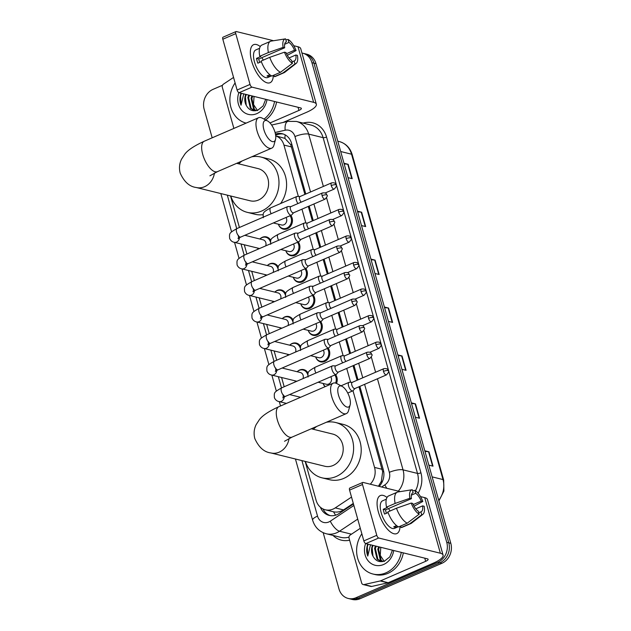 <?xml version="1.0" encoding="UTF-8"?>
<svg xmlns="http://www.w3.org/2000/svg" width="631" height="631" viewBox="0 0 631 631"><rect width="100%" height="100%" fill="white"/><g stroke="black" fill="none" stroke-linecap="round" stroke-linejoin="round"><path stroke-width="0.95" d="M290.796 215.408A8.29 7.154 103.9 0 1 287.397 228.753A8.29 7.154 103.9 0 1 283.256 229.132A8.29 7.154 103.9 0 1 278.381 224.194A7.769 6.712 103.9 0 0 282.869 228.501L285.796 229.227M298.258 241.949A8.29 7.154 103.9 0 1 294.858 255.295A8.29 7.154 103.9 0 1 290.717 255.673A8.29 7.154 103.9 0 1 285.843 250.736M305.719 268.49A8.29 7.154 103.9 0 1 302.32 281.844A8.29 7.154 103.9 0 1 298.179 282.223A8.29 7.154 103.9 0 1 293.305 277.285M313.181 295.04A8.29 7.154 103.9 0 1 309.782 308.385A8.29 7.154 103.9 0 1 305.641 308.764A8.29 7.154 103.9 0 1 300.766 303.826M320.643 321.581A8.29 7.154 103.9 0 1 317.243 334.935A8.29 7.154 103.9 0 1 313.102 335.313A8.29 7.154 103.9 0 1 308.228 330.376A7.769 6.712 103.9 0 0 312.716 334.682L315.642 335.408M328.104 348.131A8.29 7.154 103.9 0 1 324.705 361.476A8.29 7.154 103.9 0 1 320.564 361.855A8.29 7.154 103.9 0 1 315.689 356.917A7.769 6.712 103.9 0 0 320.177 361.232L323.104 361.949M335.566 374.672A8.29 7.154 103.9 0 1 336.512 383.427M297.169 371.738A8.29 7.154 103.9 0 1 299.638 370.011A8.29 7.154 103.9 0 1 303.779 369.632A8.29 7.154 103.9 0 1 308.102 373.173M285.362 295.095A7.769 6.712 103.9 0 0 280.763 290.378A7.769 6.712 103.9 0 0 276.883 290.733A7.769 6.712 103.9 0 0 274.808 292.106A8.29 7.154 103.9 0 1 277.254 290.378A8.29 7.154 103.9 0 1 281.394 290A8.29 7.154 103.9 0 1 285.717 293.541M259.862 239.007A8.29 7.154 103.9 0 1 262.33 237.288A8.29 7.154 103.9 0 1 266.471 236.909A8.29 7.154 103.9 0 1 270.794 240.45M267.323 265.556A8.29 7.154 103.9 0 1 269.792 263.837A8.29 7.154 103.9 0 1 273.933 263.45A8.29 7.154 103.9 0 1 278.255 266.992M292.823 321.636A7.769 6.712 103.9 0 0 288.225 316.92A7.769 6.712 103.9 0 0 284.344 317.275A7.769 6.712 103.9 0 0 282.27 318.655A8.29 7.154 103.9 0 1 284.715 316.92A8.29 7.154 103.9 0 1 288.856 316.541A8.29 7.154 103.9 0 1 293.178 320.083M289.708 345.189A8.29 7.154 103.9 0 1 292.177 343.469A8.29 7.154 103.9 0 1 296.318 343.09A8.29 7.154 103.9 0 1 300.64 346.632M305.167 461.411L316.099 500.304A15.538 13.417 -76.1 0 0 325.312 509.793L333.539 511.812C337.088 512.49 340.409 511.867 343.509 509.927L353.297 503.412M304.907 194.419L290.717 144.657L284.936 138.394L275.715 135.823M378.434 486.217L381.337 481.35L382.662 471.759L358.976 386.779M357.138 380.233L353.052 365.696M349.677 353.691L345.591 339.147M342.215 327.142L338.129 312.605M334.753 300.601L330.668 286.056M327.292 274.051L323.206 259.515M319.83 247.51L315.745 232.965M312.369 220.96L308.283 206.424M298.384 196.478L283.942 145.075A15.538 13.417 -76.1 0 0 275.715 135.87M370.255 484.206A15.538 13.417 -76.1 0 0 374.546 467.429L352.989 390.731M350.615 382.291L346.719 368.433M343.154 355.742L339.257 341.892M335.692 329.201L331.796 315.342M328.23 302.659L324.334 288.801M320.769 276.11L316.872 262.251M313.307 249.568L309.419 235.71M305.846 223.019L301.957 209.161M325.312 509.793A15.538 13.417 -76.1 0 0 335.258 507.892L351.522 497.07M230.552 195.957L239.417 227.483M244.276 244.773L246.879 254.025M251.737 271.314L254.34 280.574M259.199 297.856L261.802 307.116M266.661 324.405L269.263 333.665M274.122 350.946L276.725 360.206M281.584 377.496L284.187 386.756M325.044 386.7A8.29 7.154 103.9 0 1 323.151 383.467M258.055 249.19A8.29 7.154 103.9 0 1 257.629 248.062A7.769 6.712 103.9 0 0 258.126 249.158M265.517 275.739A8.29 7.154 103.9 0 1 265.091 274.611A7.769 6.712 103.9 0 0 265.588 275.708M272.978 302.281A8.29 7.154 103.9 0 1 272.553 301.153M280.44 328.83A8.29 7.154 103.9 0 1 280.014 327.702M287.902 355.371A8.29 7.154 103.9 0 1 287.476 354.243M295.363 381.913A8.29 7.154 103.9 0 1 294.937 380.793A7.769 6.712 103.9 0 0 295.434 381.881M301.957 53.028A15.538 13.417 103.9 0 1 302.722 53.193A15.538 13.417 103.9 0 1 311.927 62.682L446.748 542.313A15.538 13.417 103.9 0 1 437.859 562.284L355.963 597.738A15.538 13.417 103.9 0 1 348.194 598.448A15.538 13.417 103.9 0 1 338.989 588.96L323.175 532.698M212.174 137.81L204.168 109.329A15.538 13.417 103.9 0 1 213.057 89.35L222.498 85.264M348.194 598.448L352.256 599.45A15.538 13.417 103.9 0 0 360.017 598.74L441.921 563.286A15.538 13.417 103.9 0 0 450.81 543.315L315.989 63.684A15.538 13.417 103.9 0 0 306.776 54.195L304.749 53.69A15.538 13.417 103.9 0 1 313.962 63.187L448.775 542.818A15.538 13.417 103.9 0 1 439.886 562.789L357.99 598.235A15.538 13.417 103.9 0 1 350.229 598.953A15.538 13.417 103.9 0 0 357.99 598.235L439.886 562.789A15.538 13.417 103.9 0 0 448.775 542.818L313.962 63.187A15.538 13.417 103.9 0 0 304.749 53.69L302.722 53.193M305.798 194.032L291.514 143.221A15.538 13.417 -76.1 0 0 282.309 133.733A15.538 13.417 -76.1 0 0 276.851 133.693L275.431 134.017M379.176 486.406A15.538 13.417 -76.1 0 0 383.309 469.787L359.867 386.393M358.029 379.854L353.944 365.31M350.568 353.305L346.482 338.768M343.106 326.763L339.021 312.219M335.645 300.214L331.559 285.677M328.183 273.673L324.097 259.128M320.722 247.123L316.636 232.587M313.26 220.582L309.174 206.037M320.414 507.253A15.538 13.417 -76.1 0 0 329.185 515.409A15.538 13.417 -76.1 0 0 339.131 513.508L353.463 503.972M330.21 515.614A15.538 13.417 103.9 0 1 322.954 508.933M275.597 134.931L278.878 134.198A15.538 13.417 103.9 0 1 283.311 134.032M411.325 402.846L415.506 403.879L419.544 418.25L415.364 417.217M424.789 450.763L428.977 451.796L433.016 466.167L428.835 465.134M370.918 259.096L375.098 260.13L379.144 274.509L374.956 273.475M357.446 211.188L361.634 212.213L365.672 226.592L361.492 225.559M343.982 163.271L348.162 164.305L352.201 178.676L348.02 177.642M397.853 354.93L402.034 355.963L406.08 370.334L401.892 369.309M384.389 307.013L388.57 308.046L392.608 322.425L388.428 321.392M384.563 307.66L388.168 307.983A4.141 1.152 -15.7 0 1 388.57 308.046M398.035 355.576L401.631 355.9A4.141 1.152 -15.7 0 1 402.034 355.963M344.163 163.91L347.76 164.234A4.141 1.152 -15.7 0 1 348.162 164.305M357.627 211.827L361.224 212.15A4.141 1.152 -15.7 0 1 361.634 212.213M371.099 259.743L374.696 260.067A4.141 1.152 -15.7 0 1 375.098 260.13M424.971 451.402L428.567 451.725A4.141 1.152 -15.7 0 1 428.977 451.796M411.507 403.493L415.103 403.816A4.141 1.152 -15.7 0 1 415.506 403.879M246.122 123.116A25.903 22.361 103.9 0 1 235.111 82.921M266.968 99.619A16.887 14.576 103.9 0 1 256.841 113.619A16.887 14.576 103.9 0 1 241.578 110.125A16.887 14.576 103.9 0 1 238.849 92.654M246.264 94.508L245.42 96.961L246.24 105.282C248.898 110.133 252.763 111.766 257.827 110.165L263.064 106L265.706 99.304M249.49 95.305L248.646 97.758L251.154 108.453L254.624 110.583M248.677 95.107L247.841 97.56L250.349 108.256L254.222 110.496L255.768 110.717M252.708 96.101L251.864 98.554L254.372 109.25L256.17 110.646M251.903 95.904L251.059 98.349L253.567 109.045L255.839 110.701M257.535 110.599L253.52 104.486L254.048 96.433M246.24 105.282A11.705 10.104 103.9 0 1 245.759 94.39M241.026 93.214L240.868 93.585C239.567 97.6 239.622 101.473 241.042 105.196L243.747 93.893M274.556 101.488A25.903 22.361 103.9 0 1 264.05 119.101M276.583 101.993A25.903 22.361 103.9 0 1 265.627 119.937M241.413 93.317L240.585 95.975L241.042 105.196M251.674 61.191A20.72 8.739 -113.4 0 1 250.483 55.228A20.72 8.739 -113.4 0 1 260.272 46.576A20.72 8.739 -113.4 0 0 253.591 44.683A20.72 8.739 -113.4 0 0 251.674 61.191A20.72 8.739 -113.4 0 0 260.24 77.763A20.72 8.739 -113.4 0 0 273.31 75.397A20.72 8.739 -113.4 0 1 270.052 82.716A20.72 8.739 -113.4 0 1 251.674 61.191M233.88 128.416L222.317 87.291A2.587 2.24 -76.1 0 1 223.437 84.16L233.565 77.424M283.074 122.469L306.54 112.31A20.72 5.742 164.3 0 0 316.336 104.202A20.72 5.742 164.3 0 0 313.631 102.34L251.974 87.133L239.046 92.725L300.703 107.94A5.182 1.436 -15.7 0 1 301.373 108.406A5.182 1.436 -15.7 0 1 298.928 110.433L269.997 122.958M316.336 104.202L300.711 48.619A20.72 5.742 164.3 0 0 298.006 46.765L293.746 45.708M273.546 40.723L236.349 31.55A2.587 1.088 66.6 0 0 235.994 31.566A2.587 1.088 66.6 0 0 235.757 33.632L222.822 39.232A2.587 1.088 -113.4 0 1 223.066 37.166L235.994 31.566M239.046 92.725A2.587 1.088 -113.4 0 1 237.098 90.02L250.034 84.42L235.757 33.632M250.034 84.42A2.587 1.088 66.6 0 0 251.974 87.133M237.098 90.02L222.822 39.232M259.664 62.398A10.356 4.37 66.6 0 1 259.333 61.325A10.356 4.37 66.6 0 1 258.82 58.967L284.684 47.775A10.356 4.37 -113.4 0 1 286.159 41.875A10.356 4.37 -113.4 0 1 286.395 41.796L285.93 41.993M284.652 44.273L288.935 42.419A10.356 4.37 -113.4 0 1 294.511 50.204L286.506 53.667M261.723 57.713A10.356 4.37 -113.4 0 1 263.332 60.111M261.337 61.672L257.834 63.187A15.026 6.334 -113.4 0 1 257.054 60.765A15.026 6.334 -113.4 0 1 256.486 58.391L260.8 56.53L259.767 56.277A17.092 7.209 -113.4 0 1 261.928 45.022L270.549 41.291A17.092 7.209 -113.4 0 1 271.306 41.078L285.52 38.854A13.464 5.679 -113.4 0 1 285.567 38.846L286.395 41.796M271.527 75.862L267.789 77.487A15.026 6.334 -113.4 0 1 254.467 61.885A15.026 6.334 -113.4 0 1 255.855 49.912L259.593 48.295M269.847 74.718L266.992 75.957A15.026 6.334 -113.4 0 0 269.524 76.58L271.377 75.775M289.077 57.926L295.86 54.992L297.422 55.378A13.464 5.679 -113.4 0 1 296.152 63.423L284.81 72.265A17.092 7.209 -113.4 0 1 284.131 72.668L275.51 76.398A17.092 7.209 -113.4 0 1 274.382 76.659L283.003 72.928L294.977 63.92L294.149 60.978L292.043 61.885M273.949 75.121L274.382 76.659M271.843 76.028A17.092 7.209 -113.4 0 1 261.116 61.065L269.737 57.334L284.471 52.184L286.032 52.57A10.356 4.37 -113.4 0 0 291.609 60.347L292.437 63.297L280.464 72.297L271.843 76.028M284.131 72.668A17.092 7.209 -113.4 0 1 283.003 72.928M280.464 72.297A17.092 7.209 -113.4 0 1 269.737 57.334M287.35 55.323L296.073 50.583L294.511 50.204M288.935 42.419L288.107 39.469L285.843 39.824M288.107 39.469A13.464 5.679 -113.4 0 1 296.073 50.583M296.152 63.423A13.464 5.679 -113.4 0 1 294.977 63.92M292.437 63.297A13.464 5.679 -113.4 0 1 284.471 52.184M295.86 54.992A10.356 4.37 -113.4 0 1 294.385 60.892A10.356 4.37 -113.4 0 1 294.149 60.978M284.684 47.775L283.122 47.388L268.388 52.547L259.767 56.277M268.388 52.547A17.092 7.209 -113.4 0 1 270.549 41.291M283.122 47.388A13.464 5.679 -113.4 0 1 285.52 38.854M258.82 58.967L256.486 58.391M269.524 76.58L269.09 75.042M263.884 129.694A11.397 4.803 66.6 0 0 270.1 140.311A11.397 4.803 66.6 0 0 275.526 139.443A11.397 4.803 66.6 0 0 275.053 132.447A11.397 4.803 66.6 0 0 267.512 120.923A11.397 4.803 66.6 0 0 263.884 129.694M275.526 139.443L273.972 145.114A16.58 6.988 -113.4 0 1 271.74 148.151A16.58 6.988 -113.4 0 1 257.038 130.933A16.58 6.988 -113.4 0 1 258.576 117.729A16.58 6.988 -113.4 0 1 262.315 118.178L267.512 120.923M209.91 175.82L217.427 171.656A16.58 6.988 66.6 0 1 202.725 154.445A16.58 6.988 66.6 0 1 204.263 141.234C194.151 145.871 187.636 150.225 184.717 154.287L181.539 159.178C179.393 163.555 178.944 168.193 180.19 173.099C184.149 181.862 189.497 186.658 196.233 187.494L250.184 200.8A16.58 14.308 -76.1 0 0 258.458 200.043A16.58 14.308 -76.1 0 0 268.601 183.376A16.58 14.308 -76.1 0 0 258.118 168.611L236.688 163.326M251.722 156.819A28.49 24.601 103.9 0 1 260.974 157.048A28.49 24.601 103.9 0 1 278.989 182.422A28.49 24.601 103.9 0 1 261.557 211.062A28.49 24.601 103.9 0 1 247.328 212.363A28.49 24.601 103.9 0 1 230.757 196.004M238.699 163.823A28.49 24.601 103.9 0 1 242.075 160.992M263.103 214.65A28.49 24.601 103.9 0 1 254.94 214.248L247.328 212.363M260.974 157.048L268.585 158.925A28.49 24.601 103.9 0 1 280.574 203.537M338.5 395.148A11.397 4.803 66.6 0 0 344.707 405.757A11.397 4.803 66.6 0 0 350.142 404.897A11.397 4.803 66.6 0 0 349.661 397.901A11.397 4.803 66.6 0 0 342.128 386.377A11.397 4.803 66.6 0 0 338.5 395.148M350.142 404.897L348.58 410.568A16.58 6.988 -113.4 0 1 346.356 413.605A16.58 6.988 -113.4 0 1 331.654 396.386A16.58 6.988 -113.4 0 1 333.184 383.175A16.58 6.988 -113.4 0 1 336.922 383.632L342.128 386.377M284.526 441.266L292.043 437.109A16.58 6.988 66.6 0 1 277.34 419.891A16.58 6.988 66.6 0 1 278.878 406.687C268.767 411.325 262.251 415.679 259.333 419.741L256.154 424.624C254.009 429.001 253.559 433.647 254.806 438.553C258.765 447.316 264.113 452.112 270.849 452.94L324.791 466.254A16.58 14.308 -76.1 0 0 333.073 465.489A16.58 14.308 -76.1 0 0 343.217 448.83A16.58 14.308 -76.1 0 0 332.734 434.065L311.304 428.772M326.337 422.265A28.49 24.601 103.9 0 1 335.589 422.494A28.49 24.601 103.9 0 1 353.605 447.876A28.49 24.601 103.9 0 1 336.173 476.508A28.49 24.601 103.9 0 1 321.944 477.817A28.49 24.601 103.9 0 1 305.372 461.458M313.315 429.269A28.49 24.601 103.9 0 1 316.691 426.446M335.589 422.494L343.201 424.379A28.49 24.601 103.9 0 1 361.216 449.753A28.49 24.601 103.9 0 1 343.785 478.393A28.49 24.601 103.9 0 1 329.556 479.694L321.944 477.817M259.885 239.015A7.769 6.712 103.9 0 1 261.96 237.642A7.769 6.712 103.9 0 1 265.84 237.288A7.769 6.712 103.9 0 1 270.439 242.004M288.296 206.566A4.662 1.964 66.6 0 0 288.044 206.534A4.662 1.964 66.6 0 0 287.657 206.605A4.662 1.964 66.6 0 0 287.223 210.32A4.662 1.964 66.6 0 0 290.717 215.195A4.662 1.964 66.6 0 0 291.364 215.163A4.662 1.964 66.6 0 0 291.672 214.926L293.557 212.797M291.033 206.621A3.368 1.42 66.6 0 0 290.757 206.668A3.368 1.42 66.6 0 0 290.449 209.358A3.368 1.42 66.6 0 0 292.973 212.876A3.368 1.42 66.6 0 0 293.431 212.852L325.068 199.159C327.213 196.769 327.844 195.429 326.976 195.153A3.368 0.931 -15.7 0 0 326.535 194.853A3.368 0.931 164.3 0 0 322.086 195.657A3.368 1.42 66.6 0 0 325.068 199.159M244.828 235.3L263.064 239.804A4.662 4.023 103.9 0 1 265.675 245.893M267.347 265.564A7.769 6.712 103.9 0 1 269.421 264.184A7.769 6.712 103.9 0 1 273.302 263.829A7.769 6.712 103.9 0 1 277.9 268.546M295.758 233.115A4.662 1.964 66.6 0 0 295.505 233.076A4.662 1.964 66.6 0 0 295.119 233.147A4.662 1.964 66.6 0 0 294.685 236.862A4.662 1.964 66.6 0 0 298.179 241.736A4.662 1.964 66.6 0 0 298.826 241.705A4.662 1.964 66.6 0 0 299.133 241.476L301.019 239.338M298.495 233.162A3.368 1.42 66.6 0 0 298.218 233.218A3.368 1.42 66.6 0 0 297.911 235.899A3.368 1.42 66.6 0 0 300.435 239.425A3.368 1.42 66.6 0 0 300.892 239.394L332.529 225.701C334.675 223.311 335.306 221.978 334.438 221.702A3.368 0.931 -15.7 0 0 333.996 221.402A3.368 0.931 164.3 0 0 329.548 222.207A3.368 1.42 66.6 0 0 332.529 225.701M252.29 261.849L270.525 266.345A4.662 4.023 103.9 0 1 273.136 272.442M273.049 302.249A7.769 6.712 103.9 0 1 272.576 301.161M303.219 259.656A4.662 1.964 66.6 0 0 302.967 259.625A4.662 1.964 66.6 0 0 302.58 259.696A4.662 1.964 66.6 0 0 302.146 263.411A4.662 1.964 66.6 0 0 305.641 268.285A4.662 1.964 66.6 0 0 306.287 268.246A4.662 1.964 66.6 0 0 306.595 268.017L308.48 265.888M305.956 259.712A3.368 1.42 66.6 0 0 305.68 259.759A3.368 1.42 66.6 0 0 305.372 262.449A3.368 1.42 66.6 0 0 307.896 265.966A3.368 1.42 66.6 0 0 308.354 265.943L339.991 252.25C342.136 249.852 342.767 248.519 341.899 248.243A3.368 0.931 -15.7 0 0 341.458 247.944A3.368 0.931 164.3 0 0 337.009 248.748A3.368 1.42 66.6 0 0 339.991 252.25M259.751 288.391L277.987 292.894A4.662 4.023 103.9 0 1 280.598 298.984M280.511 328.798A7.769 6.712 103.9 0 1 280.038 327.702M310.681 286.206A4.662 1.964 66.6 0 0 310.428 286.166A4.662 1.964 66.6 0 0 310.042 286.237A4.662 1.964 66.6 0 0 309.608 289.952A4.662 1.964 66.6 0 0 313.102 294.827A4.662 1.964 66.6 0 0 313.749 294.795A4.662 1.964 66.6 0 0 314.057 294.559L315.942 292.429M313.418 286.253A3.368 1.42 66.6 0 0 313.142 286.308A3.368 1.42 66.6 0 0 312.834 288.99A3.368 1.42 66.6 0 0 315.358 292.508A3.368 1.42 66.6 0 0 315.815 292.484L347.452 278.792C349.598 276.402 350.229 275.069 349.361 274.793A3.368 0.931 -15.7 0 0 348.919 274.493A3.368 0.931 164.3 0 0 344.471 275.297A3.368 1.42 66.6 0 0 347.452 278.792M267.213 314.94L285.449 319.436A4.662 4.023 103.9 0 1 288.059 325.525M287.973 355.34A7.769 6.712 103.9 0 1 287.499 354.251M289.732 345.196A7.769 6.712 103.9 0 1 291.806 343.824A7.769 6.712 103.9 0 1 295.687 343.469A7.769 6.712 103.9 0 1 300.285 348.186M318.142 312.747A4.662 1.964 66.6 0 0 317.89 312.716A4.662 1.964 66.6 0 0 317.503 312.787A4.662 1.964 66.6 0 0 317.07 316.502A4.662 1.964 66.6 0 0 320.564 321.376A4.662 1.964 66.6 0 0 321.211 321.337A4.662 1.964 66.6 0 0 321.518 321.108L323.403 318.978M320.879 312.802A3.368 1.42 66.6 0 0 320.603 312.85A3.368 1.42 66.6 0 0 320.296 315.532A3.368 1.42 66.6 0 0 322.82 319.057A3.368 1.42 66.6 0 0 323.277 319.034L354.914 305.341C357.059 302.943 357.69 301.61 356.823 301.334A3.368 0.931 -15.7 0 0 356.381 301.034A3.368 0.931 164.3 0 0 351.932 301.839A3.368 1.42 66.6 0 0 354.914 305.341M274.674 341.481L292.91 345.985A4.662 4.023 103.9 0 1 295.521 352.074M297.193 371.746A7.769 6.712 103.9 0 1 299.268 370.365A7.769 6.712 103.9 0 1 303.148 370.011A7.769 6.712 103.9 0 1 307.747 374.727M325.604 339.297A4.662 1.964 66.6 0 0 325.351 339.257A4.662 1.964 66.6 0 0 324.965 339.328A4.662 1.964 66.6 0 0 324.531 343.043A4.662 1.964 66.6 0 0 328.025 347.918A4.662 1.964 66.6 0 0 328.672 347.886A4.662 1.964 66.6 0 0 328.98 347.649L330.865 345.52M328.341 339.344A3.368 1.42 66.6 0 0 328.065 339.399A3.368 1.42 66.6 0 0 327.757 342.081A3.368 1.42 66.6 0 0 330.281 345.599A3.368 1.42 66.6 0 0 330.739 345.575L362.375 331.882C364.521 329.492 365.152 328.159 364.284 327.883A3.368 0.931 -15.7 0 0 363.842 327.584A3.368 0.931 164.3 0 0 359.394 328.388A3.368 1.42 66.6 0 0 362.375 331.882M282.136 368.031L300.372 372.527A4.662 4.023 103.9 0 1 302.983 378.616M333.065 365.838A4.662 1.964 66.6 0 0 332.813 365.806A4.662 1.964 66.6 0 0 332.427 365.87A4.662 1.964 66.6 0 0 331.993 369.585A4.662 1.964 66.6 0 0 335.487 374.467A4.662 1.964 66.6 0 0 336.134 374.428A4.662 1.964 66.6 0 0 336.441 374.199L338.326 372.069M335.802 365.893A3.368 1.42 66.6 0 0 335.526 365.941A3.368 1.42 66.6 0 0 335.219 368.622A3.368 1.42 66.6 0 0 337.743 372.148A3.368 1.42 66.6 0 0 338.2 372.124L369.837 358.432C371.982 356.034 372.613 354.701 371.746 354.425A3.368 0.931 -15.7 0 0 371.304 354.125A3.368 0.931 164.3 0 0 366.856 354.93A3.368 1.42 66.6 0 0 369.837 358.432M285.985 217.482A4.662 4.023 103.9 0 1 283.918 224.77A4.662 4.023 103.9 0 1 281.584 224.983L273.357 222.956M290.023 215.739A7.769 6.712 103.9 0 1 286.75 228.146A7.769 6.712 103.9 0 1 282.869 228.501M300.198 196.525A3.368 1.42 66.6 0 0 299.914 196.58A3.368 1.42 66.6 0 0 299.607 199.262A3.368 1.42 66.6 0 0 301.184 202.157M297.453 196.478A4.662 1.964 66.6 0 0 297.201 196.438A4.662 1.964 66.6 0 0 296.815 196.509A4.662 1.964 66.6 0 0 297.99 203.545M293.447 244.031A4.662 4.023 103.9 0 1 291.372 251.319A4.662 4.023 103.9 0 1 289.045 251.532L280.819 249.497M297.485 242.288A7.769 6.712 103.9 0 1 294.212 254.695A7.769 6.712 103.9 0 1 290.331 255.05A7.769 6.712 103.9 0 1 285.867 250.744M307.66 223.074A3.368 1.42 66.6 0 0 307.376 223.122A3.368 1.42 66.6 0 0 307.068 225.811A3.368 1.42 66.6 0 0 308.646 228.706M304.915 223.019A4.662 1.964 66.6 0 0 304.663 222.988A4.662 1.964 66.6 0 0 304.276 223.059A4.662 1.964 66.6 0 0 305.451 230.086M300.908 270.573A4.662 4.023 103.9 0 1 298.834 277.861A4.662 4.023 103.9 0 1 296.507 278.074L288.272 276.047M304.947 268.83A7.769 6.712 103.9 0 1 301.673 281.237A7.769 6.712 103.9 0 1 297.793 281.592A7.769 6.712 103.9 0 1 293.328 277.293M315.121 249.616A3.368 1.42 66.6 0 0 314.837 249.671A3.368 1.42 66.6 0 0 314.53 252.353A3.368 1.42 66.6 0 0 316.107 255.247M312.377 249.568A4.662 1.964 66.6 0 0 312.124 249.529A4.662 1.964 66.6 0 0 311.738 249.6A4.662 1.964 66.6 0 0 312.905 256.636M308.37 297.122A4.662 4.023 103.9 0 1 306.295 304.41A4.662 4.023 103.9 0 1 303.968 304.623L295.734 302.588M312.408 295.371A7.769 6.712 103.9 0 1 309.135 307.786A7.769 6.712 103.9 0 1 305.254 308.141A7.769 6.712 103.9 0 1 300.79 303.834M322.583 276.165A3.368 1.42 66.6 0 0 322.299 276.212A3.368 1.42 66.6 0 0 321.991 278.894A3.368 1.42 66.6 0 0 323.569 281.797M319.838 276.11A4.662 1.964 66.6 0 0 319.586 276.078A4.662 1.964 66.6 0 0 319.199 276.149A4.662 1.964 66.6 0 0 320.367 283.177M315.831 323.664A4.662 4.023 103.9 0 1 313.757 330.952A4.662 4.023 103.9 0 1 311.43 331.165L303.195 329.137M319.87 321.92A7.769 6.712 103.9 0 1 316.596 334.327A7.769 6.712 103.9 0 1 312.716 334.682M330.045 302.706A3.368 1.42 66.6 0 0 329.761 302.762A3.368 1.42 66.6 0 0 329.453 305.443A3.368 1.42 66.6 0 0 331.03 308.338M327.3 302.659A4.662 1.964 66.6 0 0 327.047 302.62A4.662 1.964 66.6 0 0 326.661 302.691A4.662 1.964 66.6 0 0 327.828 309.726M323.293 350.213A4.662 4.023 103.9 0 1 321.218 357.493A4.662 4.023 103.9 0 1 318.892 357.714L310.657 355.679M327.331 348.462A7.769 6.712 103.9 0 1 324.058 360.869A7.769 6.712 103.9 0 1 320.177 361.232M337.498 329.256A3.368 1.42 66.6 0 0 337.222 329.303A3.368 1.42 66.6 0 0 336.915 331.985A3.368 1.42 66.6 0 0 338.492 334.887M334.761 329.201A4.662 1.964 66.6 0 0 334.509 329.169A4.662 1.964 66.6 0 0 334.122 329.232A4.662 1.964 66.6 0 0 335.29 336.268M330.754 376.754A4.662 4.023 103.9 0 1 328.68 384.042A4.662 4.023 103.9 0 1 326.353 384.255L318.119 382.228M325.296 386.59A7.769 6.712 103.9 0 1 323.175 383.474M344.96 355.797A3.368 1.42 66.6 0 0 344.684 355.852A3.368 1.42 66.6 0 0 344.376 358.534A3.368 1.42 66.6 0 0 345.954 361.429M342.223 355.75A4.662 1.964 66.6 0 0 341.97 355.71A4.662 1.964 66.6 0 0 341.584 355.781A4.662 1.964 66.6 0 0 342.751 362.817M334.793 375.011A7.769 6.712 103.9 0 1 335.605 383.096M349.684 382.291A4.662 1.964 66.6 0 0 349.432 382.26A4.662 1.964 66.6 0 0 349.046 382.323A4.662 1.964 66.6 0 0 348.833 386.716A4.662 1.964 66.6 0 0 352.114 390.92A4.662 1.964 66.6 0 0 352.753 390.881A4.662 1.964 66.6 0 0 353.068 390.652L354.953 388.522M352.421 382.347A3.368 1.42 66.6 0 0 352.145 382.394A3.368 1.42 66.6 0 0 351.838 385.076A3.368 1.42 66.6 0 0 354.362 388.601A3.368 1.42 66.6 0 0 354.819 388.578L386.464 374.877C388.601 372.487 389.232 371.154 388.365 370.878A3.368 0.931 -15.7 0 0 387.923 370.578A3.368 0.931 164.3 0 0 383.474 371.383A3.368 1.42 66.6 0 0 386.464 374.877M378.411 512.08A20.72 8.739 -113.4 0 1 377.228 506.109A20.72 8.739 -113.4 0 1 387.016 497.465A20.72 8.739 -113.4 0 0 380.327 495.564A20.72 8.739 -113.4 0 0 378.411 512.08A20.72 8.739 -113.4 0 0 386.977 528.644A20.72 8.739 -113.4 0 0 400.046 526.278A20.72 8.739 -113.4 0 1 396.789 533.597A20.72 8.739 -113.4 0 1 378.411 512.08M380.209 580.954A2.587 2.24 -76.1 0 0 380.596 580.828L388.207 582.705A2.587 2.24 103.9 0 1 387.82 582.831L380.209 580.954L364.095 584.566A2.587 2.24 -76.1 0 1 361.65 582.981L349.053 538.18A2.587 2.24 -76.1 0 1 350.173 535.049L360.301 528.313M388.207 582.705L433.276 563.191A20.72 5.742 164.3 0 0 443.072 555.083A20.72 5.742 164.3 0 0 440.367 553.229L378.71 538.014L365.783 543.614L427.439 558.821A5.182 1.436 -15.7 0 1 428.118 559.287A5.182 1.436 -15.7 0 1 425.665 561.314L380.596 580.828M387.82 582.831L371.706 586.444A2.587 2.24 103.9 0 1 370.799 586.436L363.188 584.558M443.072 555.083L427.455 499.5A20.72 5.742 164.3 0 0 424.75 497.646L420.491 496.597M400.283 491.612L363.093 482.431A2.587 1.088 66.6 0 0 362.73 482.455A2.587 1.088 66.6 0 0 362.494 484.513L349.566 490.113A2.587 1.088 -113.4 0 1 349.803 488.047L362.73 482.455M365.783 543.614A2.587 1.088 -113.4 0 1 363.842 540.901L376.77 535.309L362.494 484.513M376.77 535.309A2.587 1.088 66.6 0 0 378.71 538.014M363.842 540.901L349.566 490.113M386.401 513.279A10.356 4.37 66.6 0 1 386.069 512.214A10.356 4.37 66.6 0 1 385.557 509.856L411.42 498.664A10.356 4.37 -113.4 0 1 412.895 492.764A10.356 4.37 -113.4 0 1 413.131 492.677L412.666 492.874M411.388 495.154L415.671 493.3A10.356 4.37 -113.4 0 1 421.248 501.085L413.242 504.548M388.459 508.602A10.356 4.37 -113.4 0 1 390.068 510.992M388.073 512.553L384.571 514.068A15.026 6.334 -113.4 0 1 383.79 511.646A15.026 6.334 -113.4 0 1 383.222 509.28L387.537 507.411L386.511 507.158A17.092 7.209 -113.4 0 1 388.664 495.911L397.285 492.18A17.092 7.209 -113.4 0 1 398.043 491.959L412.256 489.735A13.464 5.679 -113.4 0 1 412.303 489.727L413.131 492.677M398.271 526.751L394.525 528.368A15.026 6.334 -113.4 0 1 381.203 512.766A15.026 6.334 -113.4 0 1 382.591 500.793L386.33 499.176M396.583 525.599L393.728 526.838A15.026 6.334 -113.4 0 0 396.26 527.461L398.114 526.664M415.813 508.815L422.596 505.873L424.158 506.259A13.464 5.679 -113.4 0 1 422.896 514.312L411.546 523.146A17.092 7.209 -113.4 0 1 410.868 523.556L402.247 527.287A17.092 7.209 -113.4 0 1 401.119 527.54L409.74 523.809L421.713 514.809L420.885 511.859L418.779 512.774M400.685 526.002L401.119 527.54M398.579 526.917A17.092 7.209 -113.4 0 1 387.852 511.954L396.473 508.215L411.207 503.065L412.769 503.451A10.356 4.37 -113.4 0 0 418.345 511.236L419.181 514.178L407.2 523.186L398.579 526.917M410.868 523.556A17.092 7.209 -113.4 0 1 409.74 523.809M407.2 523.186A17.092 7.209 -113.4 0 1 396.473 508.215M414.086 506.204L422.809 501.471L421.248 501.085M415.671 493.3L414.843 490.358L412.579 490.713M414.843 490.358A13.464 5.679 -113.4 0 1 422.809 501.471M422.896 514.312A13.464 5.679 -113.4 0 1 421.713 514.809M419.181 514.178A13.464 5.679 -113.4 0 1 411.207 503.065M422.596 505.873A10.356 4.37 -113.4 0 1 421.122 511.773A10.356 4.37 -113.4 0 1 420.885 511.859M411.42 498.664L409.866 498.277L395.132 503.428L386.511 507.158M395.132 503.428A17.092 7.209 -113.4 0 1 397.285 492.18M409.866 498.277A13.464 5.679 -113.4 0 1 412.256 489.735M385.557 509.856L383.222 509.28M396.26 527.461L395.834 525.923M401.292 552.377A25.903 22.361 103.9 0 1 385.92 572.838A25.903 22.361 103.9 0 1 372.984 574.029A25.903 22.361 103.9 0 1 361.847 533.81M403.327 552.874A25.903 22.361 103.9 0 1 387.947 573.342A25.903 22.361 103.9 0 1 375.011 574.533L372.984 574.029M393.705 550.5A16.887 14.576 103.9 0 1 383.577 564.5A16.887 14.576 103.9 0 1 368.315 561.014A16.887 14.576 103.9 0 1 365.586 543.543M373 545.397L372.164 547.842L372.976 556.163C375.634 561.022 379.499 562.647 384.563 561.046L389.8 556.881L392.443 550.193M376.226 546.186L375.382 548.639L377.89 559.334L381.361 561.464M375.421 545.989L374.577 548.442L377.086 559.137L380.958 561.377L382.504 561.598M379.444 546.982L378.608 549.435L381.108 560.131L382.907 561.527M378.639 546.785L377.795 549.238L380.304 559.934L382.575 561.59M384.271 561.48L380.256 555.375L380.785 547.314M372.976 556.163A11.705 10.104 103.9 0 1 372.495 545.271M367.763 544.103L367.605 544.474C366.303 548.481 366.359 552.354 367.778 556.085L370.484 544.774M368.157 544.198L367.321 546.864L367.778 556.085M335.613 515.196A15.538 5.703 -123.6 0 1 333.539 511.812M291.798 144.231A15.538 4.307 164.3 0 0 290.717 144.657M284.936 138.394A15.538 7.201 -102.7 0 1 285.212 134.884M383.664 471.357A15.538 4.307 164.3 0 0 382.662 471.759M381.984 482.415A15.538 5.703 -123.6 0 1 381.337 481.35M291.569 146.952L283.942 145.075M382.173 469.306L374.546 467.429M343.509 509.927L335.258 507.892M301.918 460.606L317.527 516.119A10.356 8.944 -76.1 0 0 328.838 521.971A10.356 8.944 -76.1 0 0 330.297 521.182L353.881 505.478M357.714 519.116L339.517 531.223A20.72 17.889 103.9 0 1 336.607 532.809A20.72 17.889 103.9 0 1 326.259 533.763L340.716 537.328A20.72 17.889 -76.1 0 0 348.967 537.131M351.483 534.173L339.517 531.223A10.356 3.802 -123.6 0 1 330.297 521.182M303.046 123.084L304.544 122.745A23.308 20.129 103.9 0 1 326.542 137.045L420.924 472.808A23.308 20.129 103.9 0 1 418.124 493.229M349.621 540.199A23.308 20.129 103.9 0 1 333.034 535.435M311.927 62.682L315.989 63.684M355.963 597.738L360.017 598.74M437.859 562.284L441.921 563.286M446.748 542.313L450.81 543.315M296.381 121.444A20.72 17.889 103.9 0 1 308.662 134.095L323.119 137.661A20.72 17.889 -76.1 0 0 310.846 125.009L296.381 121.444L287.996 121.365L271.63 125.033M377.441 378.789L403.035 469.858L417.501 473.424L323.119 137.661A2.587 0.718 164.3 0 0 326.542 137.045M381.637 487.014L384.871 484.86A10.356 8.944 -76.1 0 0 389.343 472.335A10.356 2.871 -15.7 0 1 403.035 469.858A20.72 17.889 103.9 0 1 398.327 491.131M415.482 490.752A20.72 17.889 -76.1 0 0 417.501 473.424A2.587 0.718 164.3 0 0 420.924 472.808M310.539 191.982L294.961 136.572A10.356 2.871 -15.7 0 1 308.662 134.095L323.372 186.429M326.582 197.858L330.833 212.97M334.044 224.407L338.295 239.52M341.505 250.949L345.756 266.061M348.967 277.498L353.218 292.61M356.428 304.039L360.68 319.152M363.89 330.589L368.141 345.701M371.351 357.13L375.603 372.243M294.961 136.572A10.356 8.944 -76.1 0 0 285.188 130.223L275.061 132.494M227.302 195.153L236.72 228.651M241.026 243.968L244.181 255.2M248.488 270.51L251.643 281.741M255.949 297.059L259.104 308.291M263.411 323.6L266.566 334.832M270.873 350.15L274.028 361.382M278.334 376.691L281.489 387.923M285.796 403.241L285.906 403.643M389.343 472.335L364.608 384.342M362.77 377.795L358.684 363.259M355.308 351.254L351.222 336.709M347.847 324.705L343.761 310.168M340.385 298.163L336.299 283.619M332.923 271.614L328.838 257.077M325.462 245.073L321.376 230.536M318 218.531L313.915 203.987M304.576 123.463A2.587 1.199 77.3 0 0 304.544 122.745M386.827 488.291A10.356 3.802 -123.6 0 1 384.871 484.86M285.188 130.223A10.356 4.803 -102.7 0 1 287.996 121.365M295.434 459.005L312.629 520.181A10.356 2.871 -15.7 0 1 317.527 516.119M278.878 134.198L276.851 133.693M340.677 151.519L351.538 154.201A5.182 1.436 -15.7 0 1 352.208 154.666L443.664 480.025A5.182 1.436 164.3 0 0 442.994 479.56L351.538 154.201A20.72 17.889 -76.1 0 0 339.257 141.549C345.749 143.387 350.071 147.764 352.208 154.666M438.719 500.296A20.72 17.889 -76.1 0 0 442.994 479.56L432.132 476.878M392.19 322.323L388.168 307.983M378.726 274.406L374.696 260.067M365.254 226.49L361.224 212.15M351.79 178.573L347.76 164.234M405.662 370.231L401.631 355.9M419.134 418.148L415.103 403.816M432.598 466.064L428.567 451.725M313.631 102.34L298.006 46.765M298.928 110.433L298.045 107.286M196.233 187.494A16.58 14.308 -76.1 0 0 204.515 186.729A16.58 14.308 -76.1 0 0 214.453 173.044M270.849 452.94A16.58 14.308 -76.1 0 0 279.131 452.182A16.58 14.308 -76.1 0 0 289.069 438.498M326.976 195.153C326.314 194.411 326.866 192.368 322.394 192.976A3.368 1.42 66.6 0 0 322.086 195.657M239.417 237.698A4.662 4.023 103.9 0 1 236.57 242.083A4.662 4.023 103.9 0 1 234.243 242.296C232.176 241.933 230.638 240.648 229.629 238.439C229.384 233.202 228.808 233.225 237.051 228.509A4.662 1.964 66.6 0 0 236.625 232.224A4.662 1.964 66.6 0 0 236.704 232.492A4.662 1.964 66.6 0 0 240.758 237.059L291.364 215.163M334.438 221.702C333.775 220.96 334.327 218.91 329.855 219.525A3.368 1.42 66.6 0 0 329.548 222.207M246.879 264.247A4.662 4.023 103.9 0 1 244.031 268.625A4.662 4.023 103.9 0 1 241.705 268.838C239.638 268.475 238.1 267.189 237.09 264.988C236.846 259.751 236.27 259.767 244.512 255.05A4.662 1.964 66.6 0 0 244.087 258.765A4.662 1.964 66.6 0 0 244.165 259.041A4.662 1.964 66.6 0 0 248.22 263.608L298.826 241.705M341.899 248.243C341.237 247.502 341.789 245.459 337.317 246.066A3.368 1.42 66.6 0 0 337.009 248.748M254.34 290.788A4.662 4.023 103.9 0 1 251.493 295.174A4.662 4.023 103.9 0 1 249.166 295.387C247.1 295.024 245.562 293.738 244.552 291.53C244.307 286.293 243.732 286.308 251.974 281.6A4.662 1.964 66.6 0 0 251.548 285.315A4.662 1.964 66.6 0 0 251.627 285.583A4.662 1.964 66.6 0 0 255.681 290.15L306.287 268.246M349.361 274.793C348.698 274.051 349.251 272 344.778 272.616A3.368 1.42 66.6 0 0 344.471 275.297M261.802 317.338A4.662 4.023 103.9 0 1 258.955 321.715A4.662 4.023 103.9 0 1 256.628 321.928C254.561 321.565 253.023 320.28 252.014 318.079C251.769 312.842 251.193 312.858 259.436 308.141A4.662 1.964 66.6 0 0 259.01 311.856A4.662 1.964 66.6 0 0 259.089 312.124A4.662 1.964 66.6 0 0 263.143 316.699L313.749 294.795M356.823 301.334C356.16 300.593 356.712 298.55 352.24 299.157A3.368 1.42 66.6 0 0 351.932 301.839M269.263 343.879A4.662 4.023 103.9 0 1 266.416 348.257A4.662 4.023 103.9 0 1 264.089 348.478C262.023 348.107 260.485 346.829 259.475 344.621C259.231 339.383 258.655 339.399 266.897 334.682A4.662 1.964 66.6 0 0 266.471 338.397A4.662 1.964 66.6 0 0 266.55 338.673A4.662 1.964 66.6 0 0 270.604 343.24L321.211 321.337M364.284 327.883C363.622 327.134 364.174 325.091 359.702 325.706A3.368 1.42 66.6 0 0 359.394 328.388M276.725 370.429A4.662 4.023 103.9 0 1 273.878 374.806A4.662 4.023 103.9 0 1 271.551 375.019C269.484 374.656 267.946 373.371 266.937 371.17C266.692 365.933 266.116 365.948 274.359 361.232A4.662 1.964 66.6 0 0 273.933 364.947A4.662 1.964 66.6 0 0 274.012 365.215A4.662 1.964 66.6 0 0 278.066 369.79L328.672 347.886M371.746 354.425C371.083 353.683 371.635 351.641 367.163 352.248A3.368 1.42 66.6 0 0 366.856 354.93M284.187 396.97A4.662 4.023 103.9 0 1 281.339 401.348A4.662 4.023 103.9 0 1 279.012 401.568C276.946 401.198 275.408 399.92 274.398 397.711C274.154 392.474 273.578 392.49 281.82 387.773A4.662 1.964 66.6 0 0 281.387 391.488A4.662 1.964 66.6 0 0 281.473 391.764A4.662 1.964 66.6 0 0 285.527 396.331L336.134 374.428M331.243 185.569A3.368 0.931 164.3 0 1 335.692 184.765A3.368 0.931 -15.7 0 1 336.134 185.064C335.471 184.323 336.023 182.272 331.559 182.887A3.368 1.42 66.6 0 0 331.243 185.569A3.368 1.42 66.6 0 0 334.233 189.063L325.131 193.007M263.269 217.75C263.024 212.513 262.449 212.529 270.699 207.82A4.662 1.964 66.6 0 0 270.344 211.803A4.662 1.964 66.6 0 0 271.164 213.743M338.705 212.111A3.368 0.931 164.3 0 1 343.154 211.306A3.368 0.931 -15.7 0 1 343.595 211.606C342.933 210.864 343.485 208.822 339.021 209.429A3.368 1.42 66.6 0 0 338.705 212.111A3.368 1.42 66.6 0 0 341.694 215.613L332.592 219.549M270.731 244.3C270.486 239.062 269.91 239.078 278.161 234.361A4.662 1.964 66.6 0 0 277.806 238.344A4.662 1.964 66.6 0 0 278.626 240.285M346.167 238.66A3.368 0.931 164.3 0 1 350.615 237.855A3.368 0.931 -15.7 0 1 351.057 238.155C350.394 237.406 350.946 235.363 346.474 235.978A3.368 1.42 66.6 0 0 346.167 238.66A3.368 1.42 66.6 0 0 349.156 242.154L340.054 246.09M278.192 270.841C277.948 265.604 277.372 265.619 285.614 260.903A4.662 1.964 66.6 0 0 285.267 264.894A4.662 1.964 66.6 0 0 286.088 266.834M353.628 265.201A3.368 0.931 164.3 0 1 358.077 264.397A3.368 0.931 -15.7 0 1 358.518 264.697C357.856 263.955 358.408 261.912 353.936 262.52A3.368 1.42 66.6 0 0 353.628 265.201A3.368 1.42 66.6 0 0 356.618 268.703L347.515 272.639M285.654 297.39C285.409 292.153 284.833 292.169 293.076 287.452A4.662 1.964 66.6 0 0 292.729 291.435A4.662 1.964 66.6 0 0 293.549 293.376M361.09 291.751A3.368 0.931 164.3 0 1 365.538 290.946A3.368 0.931 -15.7 0 1 365.98 291.246C365.317 290.497 365.87 288.454 361.397 289.069A3.368 1.42 66.6 0 0 361.09 291.751A3.368 1.42 66.6 0 0 364.079 295.245L354.977 299.181M293.115 323.932C292.871 318.694 292.295 318.71 300.537 313.993A4.662 1.964 66.6 0 0 300.19 317.985A4.662 1.964 66.6 0 0 301.011 319.925M368.551 318.292A3.368 0.931 164.3 0 1 373 317.488A3.368 0.931 -15.7 0 1 373.442 317.787C372.779 317.046 373.331 315.003 368.859 315.61A3.368 1.42 66.6 0 0 368.551 318.292A3.368 1.42 66.6 0 0 371.541 321.794L362.439 325.73M300.577 350.481C300.332 345.244 299.757 345.26 307.999 340.543A4.662 1.964 66.6 0 0 307.652 344.526A4.662 1.964 66.6 0 0 308.472 346.466M376.013 344.841A3.368 0.931 164.3 0 1 380.461 344.037A3.368 0.931 -15.7 0 1 380.903 344.337C380.241 343.587 380.793 341.545 376.321 342.16A3.368 1.42 66.6 0 0 376.013 344.841A3.368 1.42 66.6 0 0 379.002 348.336L369.9 352.272M308.038 377.022C307.794 371.785 307.218 371.801 315.461 367.084A4.662 1.964 66.6 0 0 315.114 371.075A4.662 1.964 66.6 0 0 315.934 373.016M388.365 370.878C387.702 370.137 388.254 368.094 383.782 368.701A3.368 1.42 66.6 0 0 383.474 371.383M440.367 553.229L424.75 497.646M425.665 561.314L424.781 558.167M364.095 584.566L371.706 586.444M312.629 520.181C314.798 527.24 319.341 531.767 326.259 533.763M220.818 193.551L231.577 231.853M234.535 242.367L239.039 258.394M241.996 268.909L246.5 284.944M249.458 295.458L253.962 311.485M256.92 321.999L261.423 338.035M264.381 348.549L268.885 364.576M271.843 375.09L276.346 391.125M279.304 401.639L280.527 405.97M443.664 480.025L443.901 491.076L438.9 500.951M339.257 141.549L337.774 141.178M217.427 171.656L271.74 148.151M204.263 141.234L258.576 117.729M292.043 437.109L346.356 413.605M278.878 406.687L333.184 383.175M259.554 248.543L234.243 242.296M240.758 237.059L237.99 238.628C238.392 238.755 238.534 237.658 238.415 235.339M265.84 237.288L268.767 238.005M237.051 228.509L287.657 206.605M290.883 206.613L288.044 206.534M322.394 192.976L290.757 206.668M267.016 275.084L241.705 268.838M248.22 263.608L245.451 265.17C245.853 265.304 245.995 264.208 245.877 261.881M273.302 263.829L276.228 264.555M244.512 255.05L295.119 233.147M298.345 233.162L295.505 233.076M329.855 219.525L298.218 233.218M274.477 301.634L249.166 295.387M255.681 290.15L252.913 291.711C253.315 291.845 253.457 290.749 253.339 288.43M280.763 290.378L283.69 291.096M251.974 281.6L302.58 259.696M305.806 259.704L302.967 259.625M337.317 246.066L305.68 259.759M281.939 328.175L256.628 321.928M263.143 316.699L260.374 318.261C260.777 318.395 260.918 317.298 260.8 314.972M288.225 316.92L291.151 317.645M259.436 308.141L310.042 286.237M313.268 286.253L310.428 286.166M344.778 272.616L313.142 286.308M289.4 354.717L264.089 348.478M270.604 343.24L267.836 344.802C268.238 344.936 268.38 343.84 268.262 341.521M295.687 343.469L298.613 344.187M266.897 334.682L317.503 312.787M320.729 312.795L317.89 312.716M352.24 299.157L320.603 312.85M296.862 381.266L271.551 375.019M278.066 369.79L275.297 371.351C275.7 371.478 275.842 370.389 275.723 368.062M303.148 370.011L306.074 370.736M274.359 361.232L324.965 339.328M328.191 339.344L325.351 339.257M359.702 325.706L328.065 339.399M286.458 403.406L279.012 401.568M285.527 396.331L282.759 397.893C283.161 398.027 283.303 396.931 283.185 394.612M300.593 397.285L289.597 394.572M281.82 387.773L332.427 365.87M335.653 365.885L332.813 365.806M367.163 352.248L335.526 365.941M270.699 207.82L296.815 196.509M300.04 196.525L297.201 196.438M331.559 182.887L299.914 196.58M334.233 189.063C336.37 186.673 337.001 185.34 336.134 185.064M290.331 255.05L293.257 255.768M278.161 234.361L304.276 223.059M307.502 223.066L304.663 222.988M339.021 209.429L307.376 223.122M341.694 215.613C343.832 213.215 344.463 211.882 343.595 211.606M297.793 281.592L300.719 282.317M285.614 260.903L311.738 249.6M314.964 249.616L312.124 249.529M346.474 235.978L314.837 249.671M349.156 242.154C351.293 239.764 351.924 238.431 351.057 238.155M305.254 308.141L308.18 308.859M293.076 287.452L319.199 276.149M322.425 276.157L319.586 276.078M353.936 262.52L322.299 276.212M356.618 268.703C358.755 266.306 359.386 264.973 358.518 264.697M300.537 313.993L326.661 302.691M329.887 302.706L327.047 302.62M361.397 289.069L329.761 302.762M364.079 295.245C366.217 292.855 366.848 291.522 365.98 291.246M307.999 340.543L334.122 329.232M337.348 329.248L334.509 329.169M368.859 315.61L337.222 329.303M371.541 321.794C373.678 319.396 374.309 318.063 373.442 317.787M315.461 367.084L341.584 355.781M344.81 355.797L341.97 355.71M376.321 342.16L344.684 355.852M379.002 348.336C381.14 345.946 381.771 344.613 380.903 344.337M347.752 393.05L352.753 390.881M341.024 385.801L349.046 382.323M352.272 382.339L349.432 382.26M383.782 368.701L352.145 382.394"/></g></svg>
